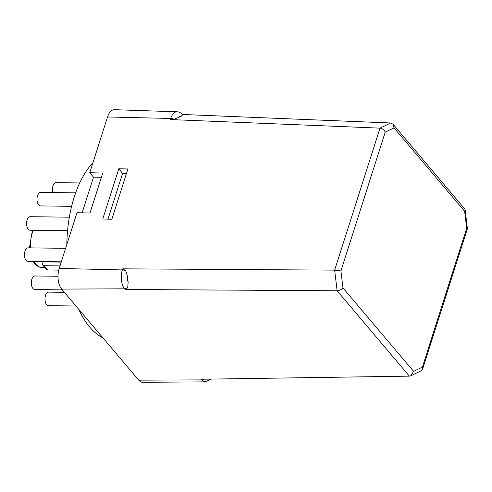 <?xml version="1.0" encoding="UTF-8"?>
<svg xmlns="http://www.w3.org/2000/svg" width="492" height="492" viewBox="0 0 492 492"><rect width="100%" height="100%" fill="white"/><g stroke="black" fill="none" stroke-linecap="round" stroke-linejoin="round"><path stroke-width="0.74" d="M62.761 292.31A6.771 3.481 -89.2 0 1 63.665 291.485M75.977 306.024L48.394 305.661A6.771 3.481 -89.2 0 1 46.635 304.696A6.771 3.481 -89.2 0 1 45.147 297.063A6.771 3.481 -89.2 0 1 48.573 292.125L64.384 292.334M62.299 289.868L34.717 289.505A6.771 3.481 -89.2 0 1 32.952 288.54A6.771 3.481 -89.2 0 1 31.47 280.901A6.771 3.481 -89.2 0 1 34.895 275.969L58.013 276.27M61.309 261.818L27.847 261.381A6.771 3.481 -89.2 0 1 26.082 260.416A6.771 3.481 -89.2 0 1 24.6 252.777A6.771 3.481 -89.2 0 1 28.026 247.845L65.614 248.337M67.564 230.717L29.969 230.219A6.771 3.481 -89.2 0 1 28.204 229.254A6.771 3.481 -89.2 0 1 26.722 221.621A6.771 3.481 -89.2 0 1 30.147 216.683L69.354 217.2M71.617 206.326L40.406 205.92A6.771 3.481 -89.2 0 1 38.64 204.949A6.771 3.481 -89.2 0 1 37.158 197.317A6.771 3.481 -89.2 0 1 40.584 192.384L75.645 192.839M52.81 192.544A6.771 3.481 -89.2 0 1 56.02 182.649L79.679 182.963M102.828 337.752A94.765 48.776 -89.2 0 1 89.655 327.045A94.765 48.776 -89.2 0 1 78.732 309.277M66.814 244.579A94.765 48.776 -89.2 0 1 92.933 162.729M61.223 262.095L43.222 261.861L42.619 263.743A2.257 1.667 -40.2 0 0 42.835 265.225A2.257 1.667 -40.2 0 0 43.936 265.705L60.006 265.914M204.125 379.191A4.514 3.327 139.8 0 1 201.689 379.892L201.136 379.234L409.362 376.14L337.125 290.772L125.165 289.481L124.605 288.822A13.77 7.085 -89.2 0 1 122.367 269.93L122.711 268.835L334.652 270.126L379.99 128.141L170.355 119.556L170.706 118.461L107.533 116.979L89.741 172.735L102.754 173.036L89.999 212.999L76.986 212.698L59.194 268.447A15.043 7.743 -89.2 0 0 61.641 289.093L138.732 380.162A15.043 7.743 -89.2 0 0 142.729 382.309L205.348 381.86A13.77 7.085 -89.2 0 1 201.689 379.892L138.732 380.162M118.793 168.756L127.902 168.971L111.856 219.248L102.748 219.032L118.793 168.756L122.594 173.405L126.456 173.498M89.741 172.735L93.511 177.188L82.146 212.815M107.533 116.979A15.043 7.743 -89.2 0 1 114.372 109.691L176.966 111.789A13.77 7.085 -89.2 0 0 170.706 118.461A4.514 1.974 -162.3 0 1 174.039 119.212L170.355 119.556M182.409 114.47L390.666 122.994L392.979 124.175L394.024 127.877L385.224 132.114L340.931 270.901L342.949 287.918L413.581 371.362L422.382 367.118L422.523 369.357L421.337 370.716L410.802 375.796L413.581 371.362M182.704 114.814L181.062 116.389L174.039 119.212M342.949 287.918C341.503 289.634 339.56 290.587 337.125 290.772L334.652 270.126M122.711 268.835L125.694 270.68L127.434 276.172L128.148 282.187L127.711 287.666L125.165 289.481M409.387 376.14L410.802 375.796M422.382 367.118L466.674 228.337L467.4 228.712L422.523 369.357M466.674 228.337L464.657 211.314L465.155 209.776L464.854 209.082L392.979 124.175M334.677 270.126L340.931 270.901M390.666 122.994L379.99 128.141C382.382 128.461 384.129 129.79 385.224 132.114M43.936 265.705L47.546 269.967L58.733 270.114M47.546 269.967A2.257 1.667 139.8 0 1 46.439 269.493L42.835 265.225M101.395 177.292L93.511 177.188M107.994 219.155L122.594 173.405M33.351 230.268A22.564 11.611 90.8 0 0 30.529 247.876M34.04 261.461A22.564 11.611 90.8 0 0 35.891 264.198A22.564 11.611 90.8 0 0 41.771 267.427L44.723 267.464M125.694 270.68A4.514 1.974 -162.3 0 0 122.367 269.93L59.194 268.447M127.711 287.666A4.514 3.327 139.8 0 1 124.605 288.822L61.641 289.093M464.657 211.314L394.024 127.877M127.434 276.172A9.256 4.766 90.8 0 0 128.148 282.187M181.062 116.389A9.256 4.766 90.8 0 0 177.95 117.889M182.821 114.98A4.514 3.327 -40.2 0 0 182.618 114.704C180.902 112.797 179.014 111.825 176.966 111.789M32.417 230.256L29.434 247.863M33.185 261.449L34.791 263.724C37.257 266.332 39.581 267.568 41.771 267.427M205.348 381.86L211.086 379.086M465.155 209.776L467.4 228.712"/></g></svg>
